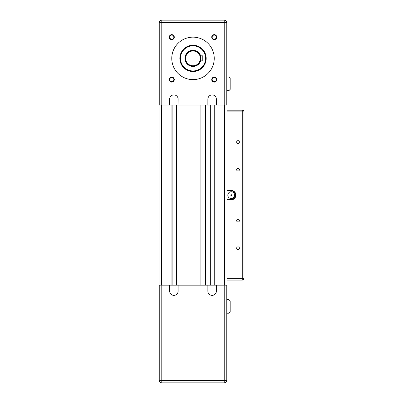 <?xml version="1.0" encoding="UTF-8"?>
<svg xmlns="http://www.w3.org/2000/svg" width="403" height="403" viewBox="0 0 403 403"><rect width="100%" height="100%" fill="white"/><g stroke="black" fill="none" stroke-linecap="round" stroke-linejoin="round"><path stroke-width="0.6" d="M226.98 105.092L226.98 110.195L242.274 110.185L226.98 110.185L226.98 285.168L210.336 285.168L214.749 285.168L214.749 105.097M159.029 105.092L159.029 285.168L210.336 285.168L210.336 105.097M230.168 300.875L230.168 302.149L230.168 300.88L228.894 299.6L228.894 313.202L230.168 311.927L230.168 300.875L228.894 299.6L230.168 300.875M159.24 285.168L159.24 380.301A2.549 2.549 180 0 0 161.789 382.85L224.219 382.85A2.549 2.549 180 0 0 226.768 380.301A2.549 2.549 0 0 1 226.768 380.412A2.549 2.549 180 0 0 226.768 380.296L226.768 299.61L228.894 299.6L230.168 300.88L230.163 311.977M228.894 299.61L226.768 299.61L226.768 285.168L226.768 380.301L224.219 380.301L224.219 382.85A2.549 2.549 0 0 0 226.768 380.301M230.168 88.111L230.168 78.343L228.894 77.059L230.168 78.333L230.168 79.608L230.168 78.333L228.894 77.069L230.168 78.343L230.168 79.613M226.768 77.059L228.894 77.059L228.894 90.66L226.768 90.66M178.086 105.097L159.24 105.097L159.24 22.704A2.549 2.549 0 0 1 161.789 20.15L224.219 20.155L161.789 20.15A2.549 2.549 180 0 0 159.24 22.699A2.549 2.549 -0 0 1 161.789 20.15L224.219 20.15A2.549 2.549 -0 0 1 226.768 22.699A2.549 2.549 180 0 0 224.219 20.15L161.789 20.16A2.549 2.549 180 0 0 159.24 22.704A2.549 2.549 -0 0 1 161.789 20.16L224.219 20.155A2.549 2.549 -0 0 1 226.768 22.704A2.549 2.549 180 0 0 224.219 20.155L224.219 22.704L226.768 22.704A2.549 2.549 0 0 0 224.219 20.15L161.789 20.15L161.789 22.704L224.219 22.704L224.219 105.097L216.194 105.097M242.268 280.075A1.698 1.698 0 0 0 243.971 278.372L242.268 278.372L242.268 280.075L226.98 280.075L242.268 280.075A1.698 1.698 180 0 0 243.971 278.372A1.698 1.698 0 0 1 243.966 278.448A1.698 1.698 180 0 0 243.971 278.367L243.971 111.888A1.698 1.698 180 0 0 242.274 110.185A1.698 1.698 -0 0 1 243.971 111.883A1.698 1.698 180 0 0 242.268 110.195L226.98 110.195L242.268 110.195A1.698 1.698 -0 0 1 243.971 111.893A1.698 1.698 0 0 0 242.274 110.185L242.268 278.372L226.98 278.372M214.92 285.168L214.92 105.097L226.98 105.097L226.98 110.195L242.268 110.195A1.698 1.698 0 0 1 243.971 111.893L243.971 278.372M169.648 105.097L169.648 99.153A4.247 4.247 -0 0 1 173.894 94.907A4.247 4.247 -0 0 1 178.141 99.153L177.97 105.097M176.529 105.097L176.529 285.168L172.111 285.168L172.111 105.097M176.695 285.168L176.695 105.097L200.906 105.097L200.906 285.168L205.49 285.168L205.49 105.097L210.165 105.097L210.165 285.168M216.305 105.097L207.872 105.097L207.872 99.153A4.247 4.247 -0 0 1 212.119 94.907A4.247 4.247 -0 0 1 216.366 99.153L216.366 105.097M159.24 105.097L171.94 105.097L171.94 285.168M178.141 285.168L178.141 291.117A4.247 4.247 -0 0 1 173.894 295.364A4.247 4.247 -0 0 1 169.648 291.117L169.648 285.168M169.648 291.117A4.247 4.247 180 0 0 173.894 295.364A4.247 4.247 180 0 0 178.141 291.117M207.872 291.117A4.247 4.247 180 0 0 212.119 295.364A4.247 4.247 180 0 0 216.366 291.117A4.247 4.247 -0 0 1 212.119 295.364A4.247 4.247 -0 0 1 207.872 291.117L207.872 285.168M226.768 313.202L228.894 313.202M216.366 285.168L216.366 291.117M185.365 58.606L185.36 58.38A7.647 7.647 -0 0 1 200.236 55.901M193.007 66.027A7.647 7.647 180 0 0 199.626 54.561A7.647 7.647 180 0 0 186.388 54.561A7.647 7.647 180 0 0 193.007 66.027M200.301 56.098L200.215 55.836L202.774 55.836L202.774 60.929L200.266 60.777M205.575 58.38A12.569 12.569 -0 0 1 186.72 69.266A12.569 12.569 -0 0 1 186.72 47.494A12.569 12.569 -0 0 1 205.575 58.38M207.872 105.097L178.141 105.097M171.774 77.104A2.514 2.514 180 0 0 169.598 80.872A2.514 2.514 180 0 0 173.95 80.872A2.514 2.514 180 0 0 171.774 77.104M214.24 34.633A2.514 2.514 180 0 0 212.064 38.401A2.514 2.514 180 0 0 216.416 38.401A2.514 2.514 180 0 0 214.24 34.633M193.007 37.147A21.233 21.233 -0 0 1 211.394 68.999A21.233 21.233 -0 0 1 174.615 68.999A21.233 21.233 -0 0 1 193.007 37.147M214.24 77.104A2.514 2.514 180 0 0 212.064 80.872A2.514 2.514 180 0 0 216.416 80.872A2.514 2.514 180 0 0 214.24 77.104M171.774 34.633A2.514 2.514 180 0 0 169.598 38.401A2.514 2.514 180 0 0 173.95 38.401A2.514 2.514 180 0 0 171.774 34.633M169.683 79.618A2.091 2.091 180 0 0 171.774 81.703A2.091 2.091 180 0 0 173.859 79.618M212.154 79.618A2.091 2.091 180 0 0 214.24 81.703A2.091 2.091 180 0 0 216.33 79.618M193.007 65.77A7.39 7.39 -0 0 1 186.604 54.687A7.39 7.39 -0 0 1 199.404 54.687A7.39 7.39 -0 0 1 193.007 65.77M200.215 55.831L202.774 55.831L200.215 55.831M226.98 105.097L224.219 105.097M230.168 83.864L230.168 89.385L228.894 90.66M226.768 77.069L228.894 77.069M206.17 58.38A13.168 13.168 -0 0 1 193.007 71.548A13.168 13.168 -0 0 1 179.839 58.38M205.747 58.38A12.74 12.74 180 0 0 186.634 47.347A12.74 12.74 180 0 0 186.634 69.417A12.74 12.74 180 0 0 205.747 58.38A12.74 12.74 180 0 0 193.007 45.64A12.74 12.74 180 0 0 180.267 58.38M169.683 37.147A2.091 2.091 180 0 0 171.774 39.232A2.091 2.091 180 0 0 173.859 37.147M212.154 37.147A2.091 2.091 180 0 0 214.24 39.232A2.091 2.091 180 0 0 216.33 37.147M171.774 35.056A2.091 2.091 -0 0 1 173.582 38.189A2.091 2.091 -0 0 1 169.965 38.189A2.091 2.091 -0 0 1 171.774 35.056M171.774 77.527A2.091 2.091 -0 0 1 173.582 80.66A2.091 2.091 -0 0 1 169.965 80.66A2.091 2.091 -0 0 1 171.774 77.527M214.24 77.527A2.091 2.091 -0 0 1 216.048 80.66A2.091 2.091 -0 0 1 212.431 80.66A2.091 2.091 -0 0 1 214.24 77.527M214.24 35.056A2.091 2.091 -0 0 1 216.048 38.189A2.091 2.091 -0 0 1 212.431 38.189A2.091 2.091 -0 0 1 214.24 35.056M226.768 105.097L226.768 22.704A2.549 2.549 0 0 0 224.219 20.155M171.774 58.38A21.233 21.233 180 0 0 193.007 79.618A21.233 21.233 180 0 0 214.24 58.38M193.007 45.217A13.168 13.168 180 0 0 179.839 58.38A13.168 13.168 180 0 0 193.007 71.548A13.168 13.168 180 0 0 206.17 58.38A13.168 13.168 180 0 0 193.007 45.217M231.226 195.556A0.423 0.423 -0 0 1 230.859 194.921A0.423 0.423 -0 0 1 231.594 194.921A0.423 0.423 -0 0 1 231.226 195.556A0.423 0.423 -0 0 1 230.859 194.921A0.423 0.423 -0 0 1 231.594 194.921A0.423 0.423 -0 0 1 231.226 195.556M231.226 198.533A3.395 3.395 -0 0 1 228.284 193.435A3.395 3.395 -0 0 1 234.173 193.435A3.395 3.395 -0 0 1 231.226 198.533M227.831 195.133A3.395 3.395 -0 0 1 231.226 191.737A3.395 3.395 -0 0 1 234.627 195.133M226.98 190.886L231.226 190.886A4.247 4.247 -0 0 1 235.478 195.133A4.247 4.247 -0 0 1 231.226 199.379L226.98 199.379L231.226 199.379A4.247 4.247 180 0 0 235.478 195.133M226.98 199.807L231.226 199.807A4.67 4.67 180 0 0 235.901 195.133A4.67 4.67 180 0 0 231.226 190.463L226.98 190.463M236.647 142.047A1.375 1.375 180 0 0 238.022 143.423A1.375 1.375 -0 0 1 236.833 141.357A1.375 1.375 -0 0 1 239.216 141.357A1.375 1.375 -0 0 1 238.022 143.423A1.375 1.375 180 0 0 239.402 142.047M236.647 169.653A1.375 1.375 180 0 0 238.022 171.028A1.375 1.375 -0 0 1 236.833 168.963A1.375 1.375 -0 0 1 239.216 168.963A1.375 1.375 -0 0 1 238.022 171.028A1.375 1.375 180 0 0 239.402 169.653M236.647 220.617A1.375 1.375 180 0 0 238.022 221.993A1.375 1.375 -0 0 1 236.833 219.927A1.375 1.375 -0 0 1 239.216 219.927A1.375 1.375 -0 0 1 238.022 221.993A1.375 1.375 180 0 0 239.402 220.617M236.647 248.223A1.375 1.375 180 0 0 238.022 249.598A1.375 1.375 -0 0 1 236.833 247.533A1.375 1.375 -0 0 1 239.216 247.533A1.375 1.375 -0 0 1 238.022 249.598A1.375 1.375 180 0 0 239.402 248.223M161.578 105.097L161.578 285.168M231.231 199.379L231.226 199.807M224.436 105.097L224.436 285.168M161.789 382.85L161.789 380.301L159.24 380.301A2.549 2.549 0 0 0 161.789 382.85L224.219 382.85M224.219 285.168L224.219 380.301L161.789 380.301L161.789 285.168M200.664 55.836A8.07 8.07 180 0 0 184.982 59.241A8.07 8.07 180 0 0 200.664 60.929M161.789 105.097L161.789 22.704L159.24 22.704A2.549 2.549 0 0 1 161.789 20.155M231.226 190.886L231.226 190.463M226.98 111.893L243.971 111.893M200.215 60.929L202.774 60.929M226.98 110.195L242.268 110.195"/></g></svg>

